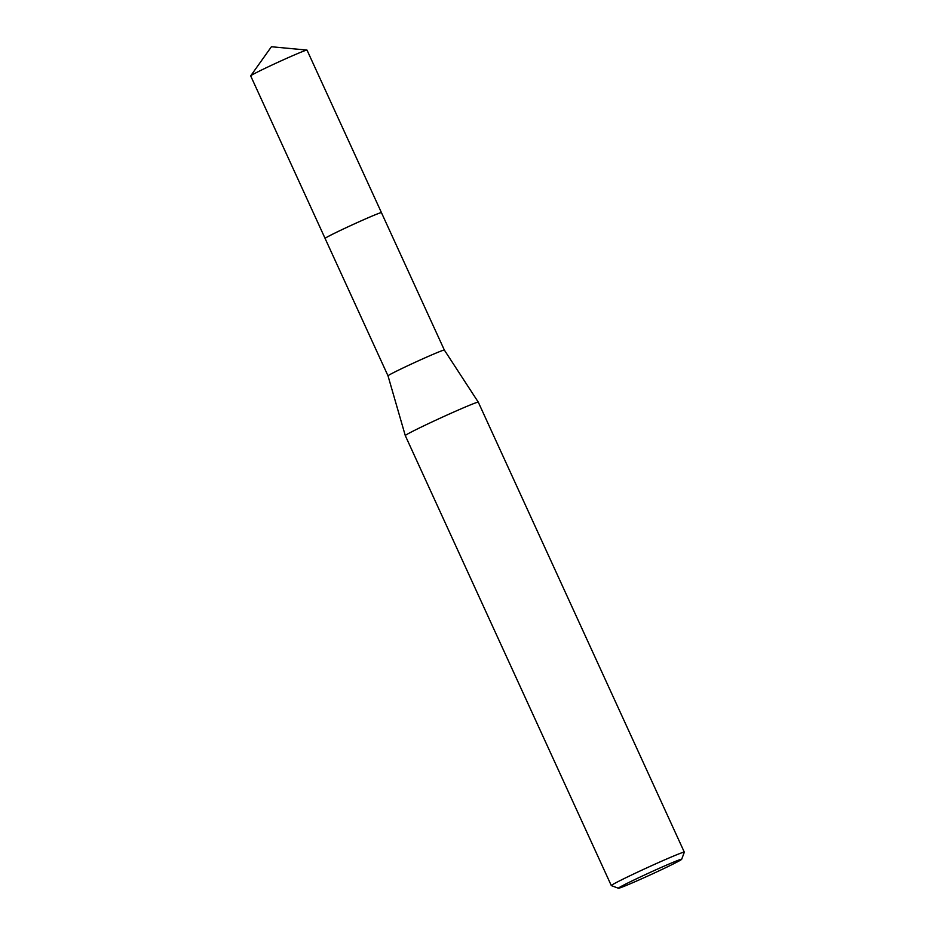 <?xml version="1.0" encoding="UTF-8"?>
<svg xmlns="http://www.w3.org/2000/svg" width="935" height="935" viewBox="0 0 935 935"><rect width="100%" height="100%" fill="white"/><g stroke="black" fill="none" stroke-linecap="round" stroke-linejoin="round"><path stroke-width="1.4" d="M250.709 75.828A30.984 1.028 -24.6 0 1 254.297 73.678A30.984 1.028 -24.6 0 1 284.988 59.092A30.984 1.028 -24.6 0 1 306.949 50.081L271.407 46.75L250.709 75.828A30.984 1.028 -24.6 0 0 250.685 75.899L325.1 238.437A30.995 1.028 -24.6 0 1 325.076 238.425L325.1 238.437A30.984 1.028 -24.6 0 1 325.1 238.437A30.984 1.028 -24.6 0 1 338.856 231.155A30.984 1.028 -24.6 0 1 367.069 218.241A30.984 1.028 -24.6 0 1 381.433 212.642A30.984 1.028 -24.6 0 1 381.445 212.654L444.347 350.052L478.299 402.179L684.315 852.159A40.147 1.332 -24.6 0 1 684.315 852.206L681.673 859.3A34.794 1.157 -24.6 0 1 634.538 881.927A34.794 1.157 -24.6 0 1 618.432 888.25A34.794 1.157 -24.6 0 1 633.404 880.267A34.794 1.157 -24.6 0 1 665.533 865.541A34.794 1.157 -24.6 0 1 681.673 859.3M325.1 238.437A30.984 1.028 -24.6 0 1 338.61 231.261A30.984 1.028 -24.6 0 1 367.069 218.229A30.984 1.028 -24.6 0 1 381.445 212.642L381.445 212.642A30.995 1.028 -24.6 0 0 381.445 212.619A30.995 1.028 -24.6 0 0 360.185 221.268A30.995 1.028 -24.6 0 0 328.688 236.204A30.995 1.028 -24.6 0 0 325.076 238.425L388.013 375.847A30.984 1.028 -24.6 0 1 429.983 355.662A30.984 1.028 -24.6 0 1 444.347 350.052M388.013 375.847L405.287 435.605A40.147 1.332 -24.6 0 1 459.681 409.436A40.147 1.332 -24.6 0 1 478.299 402.179M618.432 888.25L611.338 885.62A40.147 1.332 -24.6 0 1 611.303 885.585A40.147 1.332 -24.6 0 1 629.138 876.153A40.147 1.332 -24.6 0 1 665.697 859.417A40.147 1.332 -24.6 0 1 684.315 852.159M306.949 50.081A30.984 1.028 -24.6 0 1 307.019 50.104L381.445 212.619M405.287 435.605L611.303 885.585"/></g></svg>
